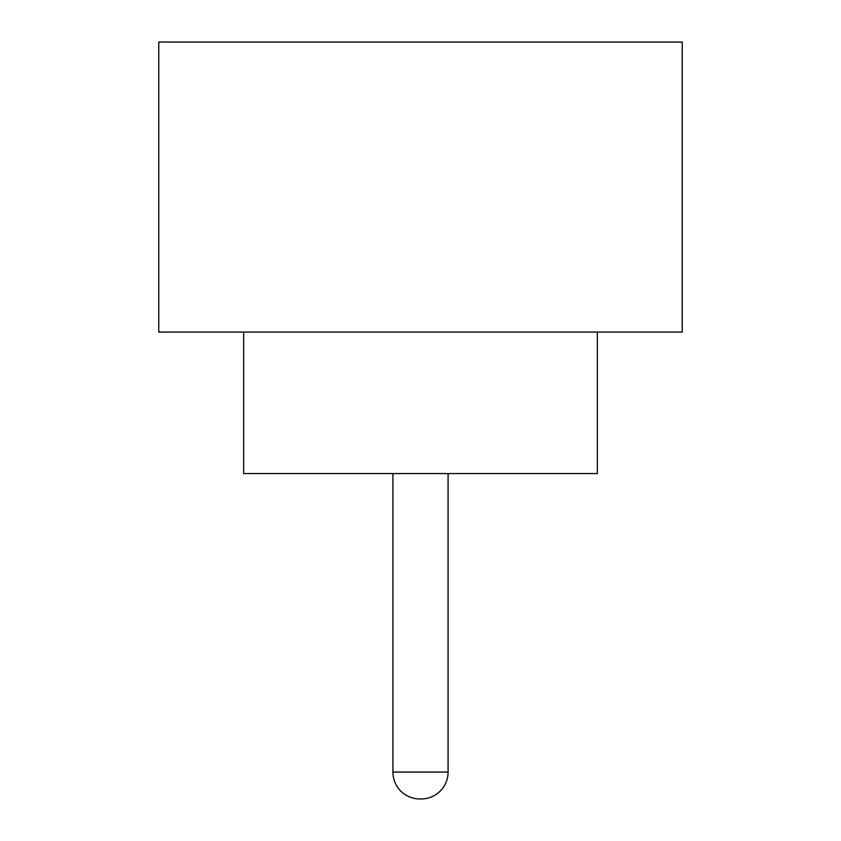 <?xml version="1.0" encoding="UTF-8"?>
<svg xmlns="http://www.w3.org/2000/svg" width="841" height="841" viewBox="0 0 841 841"><rect width="100%" height="100%" fill="white"/><g stroke="black" fill="none" stroke-linecap="round" stroke-linejoin="round"><path stroke-width="1.26" d="M392.915 473.557L392.915 772.07L448.085 772.07L448.085 473.557M392.915 772.07A26.88 26.88 0 0 0 419.796 798.95L421.204 798.95L419.796 798.95M448.085 772.07A26.88 26.88 0 0 1 421.204 798.95M243.659 332.079L243.659 473.557L597.341 473.557L597.341 332.079M682.23 332.079L158.77 332.079L158.77 42.05L682.23 42.05L682.23 332.079"/></g></svg>

